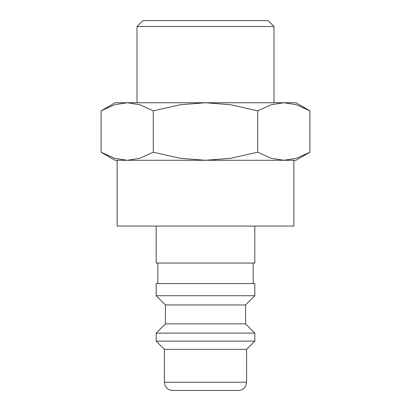 <?xml version="1.0" encoding="UTF-8"?>
<svg xmlns="http://www.w3.org/2000/svg" width="411" height="411" viewBox="0 0 411 411"><rect width="100%" height="100%" fill="white"/><g stroke="black" fill="none" stroke-linecap="round" stroke-linejoin="round"><path stroke-width="0.62" d="M156.18 226.05L156.18 263.04L254.82 263.04L254.82 226.05M253.176 283.59L253.176 263.04M157.824 263.04L157.824 283.59M254.82 295.715L254.82 283.59L156.18 283.59L156.18 295.715L165.428 304.962L165.428 323.868L156.18 333.115L156.18 341.13L164.4 349.35L164.4 382.23L246.6 382.23L246.6 349.35L254.82 341.13L254.82 333.115L245.573 323.868L245.573 304.962L254.82 295.715L156.18 295.715M164.4 382.23L165.237 385.847L166.162 387.321C167.837 389.351 169.99 390.393 172.62 390.45L238.38 390.45C241.01 390.393 243.163 389.351 244.838 387.321L245.763 385.847L246.6 382.23M127.194 160.29L205.5 160.29L180.352 158.307L153.298 152.214L139.766 158.307L127.194 160.29L114.618 158.307L101.091 152.214L115.08 160.29L127.194 160.29L117.135 160.29L117.135 226.05L293.865 226.05L293.865 160.29L283.806 160.29L295.92 160.29L309.909 152.214L296.382 158.307L283.806 160.29L271.234 158.307L257.702 152.214L230.648 158.307L205.5 160.29L283.806 160.29M309.909 110.826L295.92 102.75L283.806 102.75L296.382 104.733L309.909 110.826L309.909 152.214M115.08 102.75L101.091 110.826L114.618 104.733L127.194 102.75L205.5 102.75L230.648 104.733L257.702 110.826L271.234 104.733L283.806 102.75L205.5 102.75L180.352 104.733L153.298 110.826L139.766 104.733L127.194 102.75L115.08 102.75M137.017 102.75L137.017 26.499L142.961 20.55L268.039 20.55L273.983 26.499L273.983 102.75M137.017 26.499L273.983 26.499M153.298 152.214L153.298 110.826M101.091 152.214L101.091 110.826M257.702 152.214L257.702 110.826M164.4 349.35L246.6 349.35M156.18 341.13L254.82 341.13M156.18 333.115L254.82 333.115M165.428 323.868L245.573 323.868M165.428 304.962L245.573 304.962"/></g></svg>
